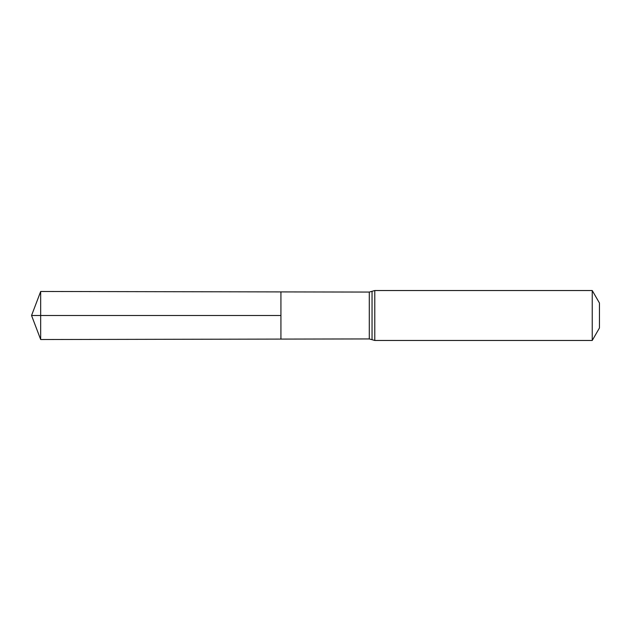 <?xml version="1.0" encoding="UTF-8"?>
<svg xmlns="http://www.w3.org/2000/svg" width="631" height="631" viewBox="0 0 631 631"><rect width="100%" height="100%" fill="white"/><g stroke="black" fill="none" stroke-linecap="round" stroke-linejoin="round"><path stroke-width="0.95" d="M280.929 315.5L280.929 339.092L40.676 339.525L40.676 291.475L280.929 291.908L280.929 339.092L369.293 338.934L369.293 292.066L280.929 291.908L280.929 315.5M592.241 290.536L592.241 340.464L599.45 327.978L599.45 303.022L592.241 290.536L374.782 290.536L369.293 292.066M40.676 339.525L31.55 315.5L280.929 315.5L40.676 315.5M592.241 340.464L374.782 340.464L374.782 290.536M374.782 340.464L372.045 339.699L372.045 291.301M372.045 339.699L369.293 338.934M31.55 315.5L40.676 291.475"/></g></svg>
